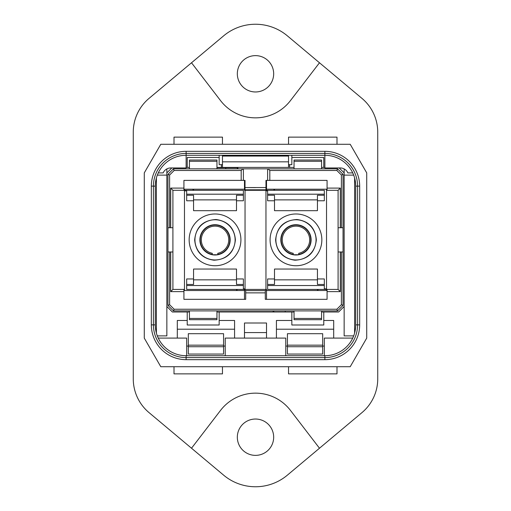 <?xml version="1.0" encoding="UTF-8"?>
<svg xmlns="http://www.w3.org/2000/svg" width="511" height="511" viewBox="0 0 511 511"><rect width="100%" height="100%" fill="white"/><g stroke="black" fill="none" stroke-linecap="round" stroke-linejoin="round"><path stroke-width="0.77" d="M324.325 346.075L322.677 346.075L322.677 344.701M333.689 329.205L276.425 329.205M276.425 338.09L276.425 320.474L291.838 320.474L291.838 325.002L323.776 325.002L323.776 311.991L338.64 311.991L344.146 306.485M287.438 354.059L287.438 333.689L322.677 333.689L322.677 354.059L287.438 354.059M333.689 338.09L333.689 320.474L323.776 320.474M354.608 177.956L354.608 333.044M156.392 333.044L156.392 177.956M216.958 311.991L291.838 311.991L291.838 320.474M291.838 311.991L294.042 311.991M321.572 311.991L323.776 311.991M223.562 345.168L223.562 333.689L188.323 333.689L188.323 346.726L223.562 346.726L223.562 345.168L188.323 345.168M188.323 346.726L188.323 354.059L223.562 354.059L223.562 346.726M177.311 329.205L234.575 329.205M234.575 338.09L234.575 320.474L219.162 320.474L219.162 325.002L187.224 325.002L187.224 311.991L189.428 311.991M344.146 168.905L344.146 335.887L353.676 335.887M353.676 175.113L344.146 175.113M166.854 306.485L172.36 311.991L187.224 311.991M177.311 338.09L177.311 320.474L187.224 320.474M157.324 175.113L166.854 175.113L166.854 335.887L157.324 335.887M166.854 175.113L166.854 168.905M219.162 311.991L219.162 320.474M166.854 172.91L171.805 167.953M294.042 167.404L221.365 167.404L221.365 164.651M186.125 167.404L189.428 167.404M216.958 167.404L221.365 167.404M324.875 167.404L323.776 167.404L323.776 157.49L291.838 157.49M321.572 167.404L323.776 167.404M344.146 172.91L339.195 167.953M289.635 167.404L289.635 164.651M187.224 167.404L187.224 157.49L219.162 157.49M242.284 155.791L242.284 155.287L242.284 155.791L222.464 155.836L222.464 167.404M268.716 155.287L268.716 155.791L288.536 155.836L288.536 167.404M288.536 161.834L222.464 161.834M288.536 156.066L222.464 156.066M266.512 338.09L266.512 323.003L244.488 323.003L244.488 338.09M266.512 332.584L244.488 332.584M244.488 180.396L244.488 189.204L184.471 189.204L184.471 290.516L244.488 290.516L244.488 299.331L183.922 299.331L245.708 299.331L245.689 290.618L244.488 289.418L244.488 290.516M245.037 289.418L245.037 190.309L265.963 190.309L265.963 289.418L243.389 289.418L243.389 278.955L236.504 278.955M288.536 180.396L327.078 180.396L267.611 180.396L267.611 168.834L243.389 168.834L243.389 180.396L183.922 180.396L183.922 190.309L172.91 190.309L172.91 227.746L170.706 227.746L170.706 188.105L172.91 190.309L172.91 289.418L183.922 289.418L183.922 299.331M244.488 189.204L244.488 190.309L245.037 190.309M261.83 187.556L255.5 187.556L265.969 187.556L266.001 189.798L244.999 189.798L244.488 190.309M244.999 189.798L245.031 180.396L243.389 180.396M183.922 180.396L222.464 180.396M181.993 190.309L172.91 190.309M169.607 251.974L169.607 304.703L174.142 309.238L336.858 309.238L341.393 304.703L341.393 251.974L343.047 251.974L343.047 305.386L337.541 310.892L173.459 310.892L167.953 305.386L167.953 251.974L172.91 251.974L172.91 289.418L170.706 291.621L183.922 291.621M245.689 290.618L265.311 290.618L266.512 289.418L265.963 289.418M266.001 189.798L266.512 190.309L266.512 180.396M265.963 190.309L324.325 190.309L324.325 200.772L317.446 200.772M245.025 187.556L255.5 187.614M267.611 180.396L265.969 180.396L265.969 187.556M241.186 180.396L241.186 170.489L242.834 168.834L243.389 168.834M241.186 170.489L174.142 170.489L169.607 175.024L169.607 227.746L170.706 227.746M216.958 168.834L216.958 160.026L189.428 160.026L189.428 168.834M267.611 168.834L337.541 168.834L343.047 174.34L343.047 251.974M169.607 227.746L167.953 227.746L167.953 174.34L173.459 168.834L242.834 168.834M167.953 251.974L167.953 227.746M340.294 291.621L338.09 289.418L338.09 251.974L340.294 251.974L340.294 291.621L327.078 291.621L327.078 299.331L265.292 299.331L265.292 292.86L245.708 292.86M340.294 251.974L341.393 251.974M216.958 310.892L216.958 319.701L189.428 319.701L189.428 310.892M265.311 290.618L265.292 292.86M327.078 299.331L266.512 299.331L266.512 289.418M266.512 290.516L326.529 290.516L326.529 189.204L266.512 189.204M255.5 187.556L249.17 187.556M173.459 168.834L174.142 170.489M167.953 174.34L169.607 175.024M274.222 311.991L273.117 310.892L273.117 311.991M225.766 168.834L225.766 167.736M236.778 167.404L237.883 168.834L237.883 167.404M268.166 168.834L269.814 170.489L269.814 180.396M337.541 168.834L336.858 170.489L269.814 170.489M294.042 168.834L294.042 160.026L321.572 160.026L321.572 168.834M338.09 251.974L338.09 190.309L327.078 190.309L327.078 180.396M167.953 305.386L169.607 304.703M337.541 310.892L336.858 309.238M173.459 310.892L174.142 309.238M285.234 310.892L285.234 311.991M321.572 310.892L321.572 319.701L294.042 319.701L294.042 310.892M327.078 291.621L327.078 289.418L338.09 289.418M343.047 305.386L341.393 304.703M327.078 188.105L340.294 188.105L338.09 190.309L338.09 227.746L341.393 227.746L341.393 175.024L336.858 170.489M343.047 174.34L341.393 175.024M338.09 190.309L327.078 190.309M343.047 227.746L341.393 227.746M236.778 167.736L216.958 167.736M293.218 254.753L298.724 254.753L298.724 253.303A13.72 13.72 0 0 0 295.971 226.143A13.72 13.72 0 0 0 293.218 253.303L293.218 254.753M326.529 289.418L324.325 289.418L324.325 278.955L317.446 278.955M317.995 289.418L317.995 290.516M273.947 190.309L273.947 189.204M311.11 239.863A15.145 15.145 0 0 1 295.971 255.002A15.145 15.145 0 0 1 280.826 239.863A15.145 15.145 0 0 1 295.971 224.719A15.145 15.145 0 0 1 311.11 239.863M275.87 239.863A20.095 20.095 0 0 0 295.971 259.958A20.095 20.095 0 0 0 316.066 239.863A20.095 20.095 0 0 0 295.971 219.768A20.095 20.095 0 0 0 275.87 239.863M316.341 239.863C314.987 252.715 307.852 259.492 294.949 260.208C283.12 258.547 276.668 251.763 275.595 239.863C276.956 227.012 284.084 220.228 296.987 219.513C308.823 221.18 315.274 227.957 316.341 239.863M321.847 239.863A25.876 25.876 0 0 1 295.971 265.739A25.876 25.876 0 0 1 270.089 239.863A25.876 25.876 0 0 1 295.971 213.981A25.876 25.876 0 0 1 321.847 239.863M274.496 189.204L274.496 190.309M267.611 190.309L267.611 195.266L274.496 195.266L274.496 210.679L317.446 210.679L317.446 195.266L324.325 195.266M267.611 190.859L265.963 190.859M317.446 290.516L317.446 289.418M317.446 279.856L317.446 269.048L274.496 269.048L274.496 279.856L317.446 279.856L317.446 284.461L324.325 284.461M324.325 285.534L267.611 285.534L267.611 289.418L324.325 289.418M267.611 285.534L267.611 284.461L274.496 284.461L274.496 279.856M324.325 288.868L326.529 288.868M274.496 199.871L317.446 199.871M267.611 194.193L324.325 194.193M267.611 195.266L267.611 200.772L274.496 200.772M267.611 284.461L267.611 278.955L274.496 278.955M212.276 254.753L217.782 254.753L217.782 253.303A13.72 13.72 0 0 0 215.029 226.143A13.72 13.72 0 0 0 212.276 253.303L212.276 254.753M237.053 289.418L237.053 290.516M184.471 190.309L243.389 190.309L243.389 200.772L236.504 200.772M193.005 190.309L193.005 189.204M230.174 239.863A15.145 15.145 0 0 1 215.029 255.002A15.145 15.145 0 0 1 199.89 239.863A15.145 15.145 0 0 1 215.029 224.719A15.145 15.145 0 0 1 230.174 239.863M194.934 239.863A20.095 20.095 0 0 0 215.029 259.958A20.095 20.095 0 0 0 235.13 239.863A20.095 20.095 0 0 0 215.029 219.768A20.095 20.095 0 0 0 194.934 239.863M235.405 239.863C234.044 252.715 226.916 259.492 214.013 260.208C202.177 258.547 195.726 251.763 194.659 239.863C196.013 227.012 203.148 220.228 216.051 219.513C227.88 221.18 234.332 227.957 235.405 239.863M240.911 239.863A25.876 25.876 0 0 1 215.029 265.739A25.876 25.876 0 0 1 189.153 239.863A25.876 25.876 0 0 1 215.029 213.981A25.876 25.876 0 0 1 240.911 239.863M193.554 189.204L193.554 190.309M186.675 190.309L186.675 195.266L193.554 195.266L193.554 210.679L236.504 210.679L236.504 195.266L243.389 195.266M186.675 190.859L184.471 190.859M236.504 290.516L236.504 289.418M236.504 279.856L236.504 269.048L193.554 269.048L193.554 279.856L236.504 279.856L236.504 284.461L243.389 284.461M243.389 285.534L186.675 285.534L186.675 289.418L243.389 289.418M186.675 285.534L186.675 284.461L193.554 284.461L193.554 279.856M243.389 288.868L245.037 288.868M193.554 199.871L236.504 199.871M186.675 194.193L243.389 194.193M186.675 195.266L186.675 200.772L193.554 200.772M186.675 284.461L186.675 278.955L193.554 278.955M298.724 253.303A13.72 13.72 0 0 0 295.971 226.143A13.72 13.72 0 0 1 298.724 253.303A13.72 13.72 0 0 0 295.971 226.143A13.72 13.72 0 0 0 293.218 253.303A13.72 13.72 0 0 1 295.971 226.143A13.72 13.72 0 0 0 293.218 253.303M217.782 253.303A13.72 13.72 0 0 0 215.029 226.143A13.72 13.72 0 0 1 217.782 253.303A13.72 13.72 0 0 0 215.029 226.143A13.72 13.72 0 0 0 212.276 253.303A13.72 13.72 0 0 1 215.029 226.143A13.72 13.72 0 0 0 212.276 253.303M151.333 324.875L155.287 324.875L155.287 186.125A30.832 30.832 0 0 1 186.125 155.287L324.875 155.287A30.832 30.832 0 0 1 355.713 186.125L355.713 324.875A30.832 30.832 0 0 1 324.875 355.713L186.125 355.713A30.832 30.832 0 0 1 155.287 324.875A30.832 30.832 0 0 0 186.125 355.713L186.125 357.585A32.71 32.71 0 0 1 153.415 324.875L153.415 186.125A32.71 32.71 0 0 1 186.125 153.415L324.875 153.415A32.71 32.71 0 0 1 357.585 186.125L357.585 324.875A32.71 32.71 0 0 1 324.875 357.585L186.125 357.585L186.125 359.667L324.875 359.667A34.793 34.793 0 0 0 359.667 324.875L359.667 186.125A34.793 34.793 0 0 0 324.875 151.333L186.125 151.333A34.793 34.793 0 0 0 151.333 186.125L151.333 324.875A34.793 34.793 0 0 0 186.125 359.667M288.536 144.274L160.793 144.274L144.274 172.89L144.274 338.11L160.793 366.726L350.207 366.726L366.726 338.11L366.726 172.89L350.207 144.274L336.992 144.274L336.992 137.12L288.536 137.12L288.536 144.274L336.992 144.274M288.536 366.726L288.536 373.88L336.992 373.88L336.992 366.726M174.008 366.726L174.008 373.88L222.464 373.88L222.464 366.726M222.464 144.274L222.464 137.12L174.008 137.12L174.008 144.274M377.738 378.836A44.048 44.048 0 0 1 361.986 412.594L287.335 475.179A49.554 49.554 0 0 1 223.665 475.179L149.014 412.594A44.048 44.048 0 0 1 133.262 378.836L133.262 132.164A44.048 44.048 0 0 1 149.014 98.406L223.665 35.821A49.554 49.554 0 0 1 287.335 35.821L361.986 98.406A44.048 44.048 0 0 1 377.738 132.164L377.738 378.836M319.484 448.224L290.446 410.384A44.048 44.048 0 0 0 220.554 410.384L191.516 448.224M191.516 62.776L220.554 100.616A44.048 44.048 0 0 0 290.446 100.616L319.484 62.776M273.672 437.199A18.172 18.172 0 0 0 255.5 419.033A18.172 18.172 0 0 0 237.328 437.199A18.172 18.172 0 0 0 255.5 455.371A18.172 18.172 0 0 0 273.672 437.199M273.672 73.801A18.172 18.172 0 0 0 255.5 55.629A18.172 18.172 0 0 0 237.328 73.801A18.172 18.172 0 0 0 255.5 91.967A18.172 18.172 0 0 0 273.672 73.801M186.675 355.713L186.675 338.09L158.263 338.09M285.783 355.713L285.783 338.09L225.217 338.09L225.217 355.713M324.325 355.713L324.325 338.09L352.737 338.09M222.464 164.651L219.162 164.651L219.162 155.287M288.536 164.651L291.838 164.651L291.838 155.287M285.783 346.075L287.438 346.075M186.675 346.075L188.323 346.075M223.562 346.075L225.217 346.075M236.778 155.287L236.778 155.836M274.222 155.287L274.222 155.836M359.667 186.125L355.713 186.125A30.832 30.832 0 0 0 324.875 155.287L324.875 167.953L340.294 167.953A8.259 8.259 0 0 1 347.863 172.91L352.737 172.91M151.333 186.125L155.287 186.125A30.832 30.832 0 0 1 186.125 155.287L186.125 167.953L170.706 167.953A8.259 8.259 0 0 0 163.137 172.91L158.263 172.91M287.438 346.726L322.677 346.726M287.438 345.168L322.677 345.168M170.706 188.105L183.922 188.105M170.706 251.974L170.706 291.621M216.958 161.284L189.428 161.284M321.572 161.284L294.042 161.284M321.572 318.442L294.042 318.442M216.958 318.442L189.428 318.442M340.294 188.105L340.294 227.746M293.218 254.427A14.825 14.825 0 0 1 295.971 225.038A14.825 14.825 0 0 1 298.724 254.427M212.276 254.427A14.825 14.825 0 0 1 215.029 225.038A14.825 14.825 0 0 1 217.782 254.427M359.667 324.875L355.713 324.875A30.832 30.832 0 0 1 324.875 355.713L324.875 359.667M324.875 155.287L324.875 151.333M186.125 155.287L186.125 151.333"/></g></svg>
